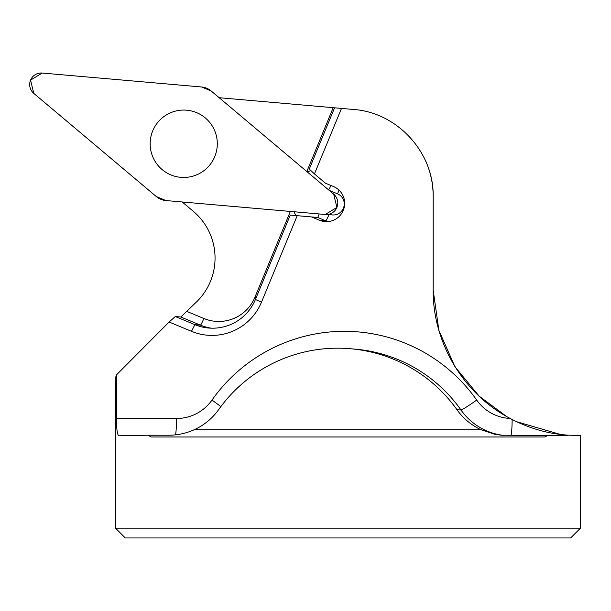 <?xml version="1.0" encoding="UTF-8"?>
<svg xmlns="http://www.w3.org/2000/svg" width="611" height="611" viewBox="0 0 611 611"><rect width="100%" height="100%" fill="white"/><g stroke="black" fill="none" stroke-linecap="round" stroke-linejoin="round"><path stroke-width="0.92" d="M217.302 143.761A33.697 33.567 95 0 1 180.795 177.335A33.697 33.567 95 0 1 150.283 140.836A33.697 33.567 95 0 1 186.668 110.194A33.697 33.567 95 0 1 217.302 143.761M454.943 366.715L438.889 330.391L433.176 290.225C432.809 342.863 463.512 394.019 510.132 418.451L512.14 419.497C530.302 428.739 549.029 433.963 568.329 435.169L566.71 435.796L547.639 435.483L544.928 436.98L151.009 436.98L148.106 435.215L118.878 435.796M219.158 97.707L333.194 107.689L306.829 171.546M425.821 161.273C430.694 172.386 433.146 184.064 433.176 196.322C433.97 152.483 397.341 112.508 353.601 109.476L333.194 107.689M560.287 434.398L516.639 421.712M506.565 416.481L479.161 396.149L455.065 366.906M580.45 528.148L115.487 528.148L125.301 537.963L570.636 537.963L580.45 528.148L580.45 435.528L568.329 435.169M118.901 435.796C117.289 434.971 116.495 429.205 116.518 418.497L116.487 374.864L169.125 322.028L191.495 331.322A53.76 53.554 -85 0 0 261.477 302.201L297.206 215.683L311.572 216.936L319.591 220.273A18.162 18.093 -85 0 0 343.237 210.436L343.306 210.276A18.162 18.093 95 0 0 333.522 186.546L325.495 183.216L314.451 173.914L341.503 108.414L314.451 173.914L309.273 169.071L334.576 107.811M115.487 528.148L115.487 377.888L116.487 374.864M433.176 196.322L433.176 290.225M255.429 299.482L261.477 302.201L297.206 215.683L290.278 215.072L255.429 299.482A46.497 46.321 95 0 1 194.894 324.662L175.296 316.521L180.848 317.002L197.231 301.246A61.024 60.794 -85 0 0 193.351 211.353L182.215 201.974M175.296 316.521L169.125 322.028L191.495 331.322A53.76 53.554 -85 0 0 207.32 335.202M148.106 435.215L168.529 435.231C177.503 435.231 186.08 433.39 194.275 429.716A61.26 61.024 5 0 0 218.761 409.5A145.853 145.303 5 0 1 350.5 348.736A145.853 145.303 5 0 1 456.913 409.653A61.26 61.024 5 0 0 480.987 429.716L494.498 434.215L501.387 435.223L547.639 435.483M311.572 216.936L317.751 217.478L319.171 213.957M295.831 215.561L294.051 211.757M331.063 185.53L328.626 189.899M310.999 170.683L307.005 171.691M42.174 73.037A11.54 11.494 -85 0 0 33.773 93.368L156.317 196.566A17.307 17.238 -85 0 0 165.894 200.545L325.281 214.492A11.54 11.494 -85 0 0 333.682 194.161L211.146 90.963A17.307 17.238 -85 0 0 201.561 86.983L42.174 73.037M186.668 110.194A33.697 33.567 95 0 1 217.172 146.693A33.697 33.567 95 0 1 180.795 177.335A33.697 33.567 95 0 1 150.283 140.836A33.697 33.567 95 0 1 186.668 110.194M165.894 200.545L325.281 214.492L336.905 207.412L333.682 194.161L211.146 90.963L201.561 86.983L42.174 73.037L30.55 80.117L33.773 93.368L156.317 196.566L165.894 200.545M510.933 435.46A17.436 1.512 90 0 0 512.14 419.497M456.913 409.653L461 410.012A61.024 60.794 -85 0 0 503.349 435.36M350.5 348.736L355.434 349.171A145.303 144.746 95 0 1 461 410.012A17.436 0.985 144.9 0 0 476.702 400.075A162.74 162.121 -85 0 0 211.986 400.075A43.587 43.427 95 0 1 176.518 418.497L116.518 418.497M510.132 418.451A43.587 43.427 95 0 1 476.702 400.075M180.848 317.002L200.446 325.144L194.894 324.662L191.495 331.322M211.368 328.176A46.497 46.321 -85 0 1 200.446 325.144A7.263 0.603 112.6 0 0 203.853 318.491L187.019 311.495M290.355 211.437L254.924 297.244A39.234 39.081 95 0 1 203.853 318.491M329.192 190.38L337.562 193.855A10.899 10.853 95 0 1 343.428 208.091L343.367 208.252A10.899 10.853 95 0 1 329.192 214.155A7.263 0.603 112.6 0 1 325.778 220.815A18.162 18.093 -85 0 0 328.054 221.587M175.502 434.849A17.436 1.512 90 0 0 176.518 418.497M220.869 406.613A17.436 0.764 35.2 0 0 211.986 400.075M319.591 220.273L325.778 220.815L317.751 217.478M256.139 297.748L254.924 297.244M343.932 208.488L343.367 208.252M343.985 208.32L343.428 208.091M338.998 190.105A7.263 0.603 -67.4 0 1 337.562 193.855M480.987 429.716L194.275 429.716"/></g></svg>
